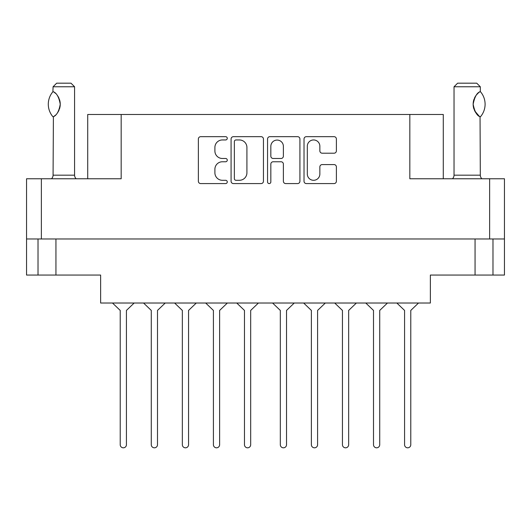 <?xml version="1.0" encoding="UTF-8"?>
<svg xmlns="http://www.w3.org/2000/svg" width="531" height="531" viewBox="0 0 531 531"><rect width="100%" height="100%" fill="white"/><g stroke="black" fill="none" stroke-linecap="round" stroke-linejoin="round"><path stroke-width="0.8" d="M307.31 174.022A6.272 6.272 0 0 0 313.582 180.294A6.272 6.272 0 0 0 319.854 174.022L319.854 166.926A2.343 2.343 0 0 1 322.204 164.577L334.045 164.577A2.343 2.343 0 0 1 336.388 166.926L336.388 181.23A2.343 2.343 0 0 1 334.045 183.58L306.367 183.58A2.343 2.343 0 0 1 304.024 181.23L304.024 139.016A2.343 2.343 0 0 1 306.367 136.666L334.045 136.666A2.343 2.343 0 0 1 336.388 139.016L336.388 150.857A2.343 2.343 0 0 1 334.045 153.207L322.204 153.207A2.343 2.343 0 0 1 319.854 150.857L319.854 146.224A6.272 6.272 0 0 0 313.582 139.952A6.272 6.272 0 0 0 307.31 146.224L307.31 174.022M269.197 183.58A1.639 1.639 0 0 0 270.837 181.934L270.837 164.112A2.343 2.343 0 0 1 273.18 161.763L281.038 161.763A2.343 2.343 0 0 1 283.381 164.112L283.381 181.23A2.343 2.343 0 0 0 285.731 183.58L297.572 183.58A2.343 2.343 0 0 0 299.922 181.23L299.922 139.016A2.343 2.343 0 0 0 297.572 136.666L269.901 136.666A2.343 2.343 0 0 0 267.551 139.016L267.551 181.934A1.639 1.639 0 0 0 269.197 183.58M492.98 238.977L492.98 275.058L504.45 275.058L504.45 178.761L504.45 238.977L26.55 238.977L26.55 178.761L26.55 275.058L38.02 275.058L38.02 238.977M263.449 181.23L263.449 139.016A2.343 2.343 0 0 0 261.099 136.666L233.428 136.666A2.343 2.343 0 0 0 231.078 139.016L231.078 181.23A2.343 2.343 0 0 0 233.428 183.58L261.099 183.58A2.343 2.343 0 0 0 263.449 181.23M222.403 139.952L225.629 139.952A1.639 1.639 0 0 0 227.268 138.312A1.639 1.639 0 0 0 225.629 136.666L200.705 136.666A2.343 2.343 0 0 0 198.362 139.016L198.362 181.23A2.343 2.343 0 0 0 200.705 183.58L225.629 183.58A1.639 1.639 0 0 0 227.268 181.934A1.639 1.639 0 0 0 225.629 180.294L222.403 180.294A7.507 7.507 0 0 1 214.896 172.787L214.896 169.27A7.507 7.507 0 0 1 222.403 161.763L225.629 161.763A1.639 1.639 0 0 0 227.268 160.123A1.639 1.639 0 0 0 225.629 158.484L222.403 158.484A7.507 7.507 0 0 1 214.896 150.977L214.896 147.459A7.507 7.507 0 0 1 222.403 139.952M489.635 238.977L489.635 178.761L409.826 178.761L409.826 114.484L121.174 114.484L121.174 178.761L41.365 178.761L41.365 238.977M87.721 178.761L87.721 114.484L121.174 114.484M409.826 114.484L443.279 114.484L443.279 178.761M55.941 238.977L55.941 275.058L100.624 275.058L100.624 303.015L430.375 303.015L430.375 275.058L475.059 275.058L475.059 238.977M236.003 139.952A1.639 1.639 0 0 0 234.363 141.591L234.363 178.655A1.639 1.639 0 0 0 236.003 180.294L239.408 180.294A7.507 7.507 0 0 0 246.915 172.787L246.915 147.459A7.507 7.507 0 0 0 239.408 139.952L236.003 139.952M283.381 146.344A6.272 6.272 0 0 0 277.109 140.071A6.272 6.272 0 0 0 270.837 146.344L270.837 156.134A2.343 2.343 0 0 0 273.18 158.484L281.038 158.484A2.343 2.343 0 0 0 283.381 156.134L283.381 146.344M55.941 275.058L38.02 275.058M492.98 275.058L475.059 275.058M489.635 178.761L504.45 178.761M26.55 178.761L41.365 178.761M418.521 303.015L410.782 310.423L410.782 444.712A3.106 3.106 0 0 1 407.675 447.819A3.106 3.106 0 0 1 404.569 444.712L404.569 310.423L396.83 303.015M165.234 303.015L157.495 310.423L157.495 444.712A3.106 3.106 0 0 1 154.388 447.819A3.106 3.106 0 0 1 151.282 444.712L151.282 310.423L143.543 303.015M196.297 303.015L188.558 310.423L188.558 444.712A3.106 3.106 0 0 1 185.452 447.819A3.106 3.106 0 0 1 182.345 444.712L182.345 310.423L174.606 303.015M134.17 303.015L126.431 310.423L126.431 444.712A3.106 3.106 0 0 1 123.325 447.819A3.106 3.106 0 0 1 120.218 444.712L120.218 310.423L112.479 303.015M227.361 303.015L219.622 310.423L219.622 444.712A3.106 3.106 0 0 1 216.515 447.819A3.106 3.106 0 0 1 213.409 444.712L213.409 310.423L205.67 303.015M151.282 444.712L151.282 310.423L151.282 444.712M157.495 310.423L157.495 444.712L157.495 310.423M213.409 444.712L213.409 310.423M219.622 310.423L219.622 444.712M258.424 303.015L250.685 310.423L250.685 444.712A3.106 3.106 0 0 1 247.579 447.819A3.106 3.106 0 0 1 244.472 444.712L244.472 310.423L236.733 303.015M182.345 444.712L182.345 310.423M188.558 310.423L188.558 444.712M244.472 444.712L244.472 310.423M250.685 310.423L250.685 444.712M120.218 444.712L120.218 310.423M126.431 310.423L126.431 444.712M387.457 303.015L379.718 310.423L379.718 444.712A3.106 3.106 0 0 1 376.612 447.819A3.106 3.106 0 0 1 373.505 444.712L373.505 310.423L365.766 303.015M325.33 303.015L317.591 310.423L317.591 444.712A3.106 3.106 0 0 1 314.485 447.819A3.106 3.106 0 0 1 311.378 444.712L311.378 310.423L303.639 303.015M373.505 444.712L373.505 310.423L373.505 444.712M379.718 310.423L379.718 444.712L379.718 310.423M311.378 444.712L311.378 310.423M317.591 310.423L317.591 444.712M356.394 303.015L348.655 310.423L348.655 444.712A3.106 3.106 0 0 1 345.548 447.819A3.106 3.106 0 0 1 342.442 444.712L342.442 310.423L334.703 303.015M342.442 444.712L342.442 310.423M348.655 310.423L348.655 444.712M404.569 444.712L404.569 310.423M410.782 310.423L410.782 444.712M294.267 303.015L286.528 310.423L286.528 444.712A3.106 3.106 0 0 1 283.421 447.819A3.106 3.106 0 0 1 280.315 444.712L280.315 310.423L272.576 303.015M280.315 444.712L280.315 310.423M286.528 310.423L286.528 444.712M52.901 116.72L53.399 116.72L52.901 116.72A19.235 19.235 0 0 1 52.901 91.744L53.399 91.744C56.744 93.144 59.021 97.312 60.242 104.249C59.021 111.158 56.744 115.313 53.399 116.72L53.073 175.177A4.779 4.779 0 0 1 51.454 178.761M53.073 175.177L74.579 175.177A4.779 4.779 0 0 0 76.198 178.761M74.579 175.177L74.579 86.765L53.073 86.765L52.901 91.744M53.073 86.765L56.658 83.181L70.995 83.181L74.579 86.765M53.399 91.75A14.815 14.815 0 0 1 54.195 92.294M54.507 92.527A14.815 14.815 0 0 1 55.503 93.37L55.264 93.151M57.282 95.341A14.815 14.815 0 0 1 59.12 98.58L58.835 97.93M60.242 104.229L59.459 99.476A14.815 14.815 0 0 1 59.452 109.001L59.485 108.908M59.12 109.89A14.815 14.815 0 0 1 57.295 113.103M55.496 115.101A14.815 14.815 0 0 1 54.514 115.937M54.208 116.17A14.815 14.815 0 0 1 53.399 116.72L54.195 116.176M59.658 108.357L60.242 104.282M58.689 97.631L57.302 95.374M55.151 93.058L54.534 92.547M452.412 178.761A4.779 4.779 0 0 0 454.032 175.177L480.316 175.177A4.779 4.779 0 0 0 481.936 178.761M454.032 175.177L454.032 86.765L480.316 86.765L480.316 91.544L479.36 92.175M478.079 93.197L476.612 94.717M474.94 97.166L474.369 98.348M473.758 100.02L473.148 104.222M473.148 104.242L474.017 109.227M474.754 110.946L479.141 116.136M480.316 175.177L480.051 116.76A14.815 14.815 0 0 1 474.375 110.136M454.032 86.765L457.616 83.181L476.732 83.181L480.316 86.765M480.455 91.704A19.235 19.235 0 0 1 480.455 116.76L480.051 116.76C476.904 115.698 474.608 111.523 473.148 104.229C474.608 96.941 476.904 92.766 480.051 91.704A14.815 14.815 0 0 0 479.314 92.208M474.024 109.253A14.815 14.815 0 0 1 474.024 99.211M474.362 98.354A14.815 14.815 0 0 1 478.544 92.799"/></g></svg>
